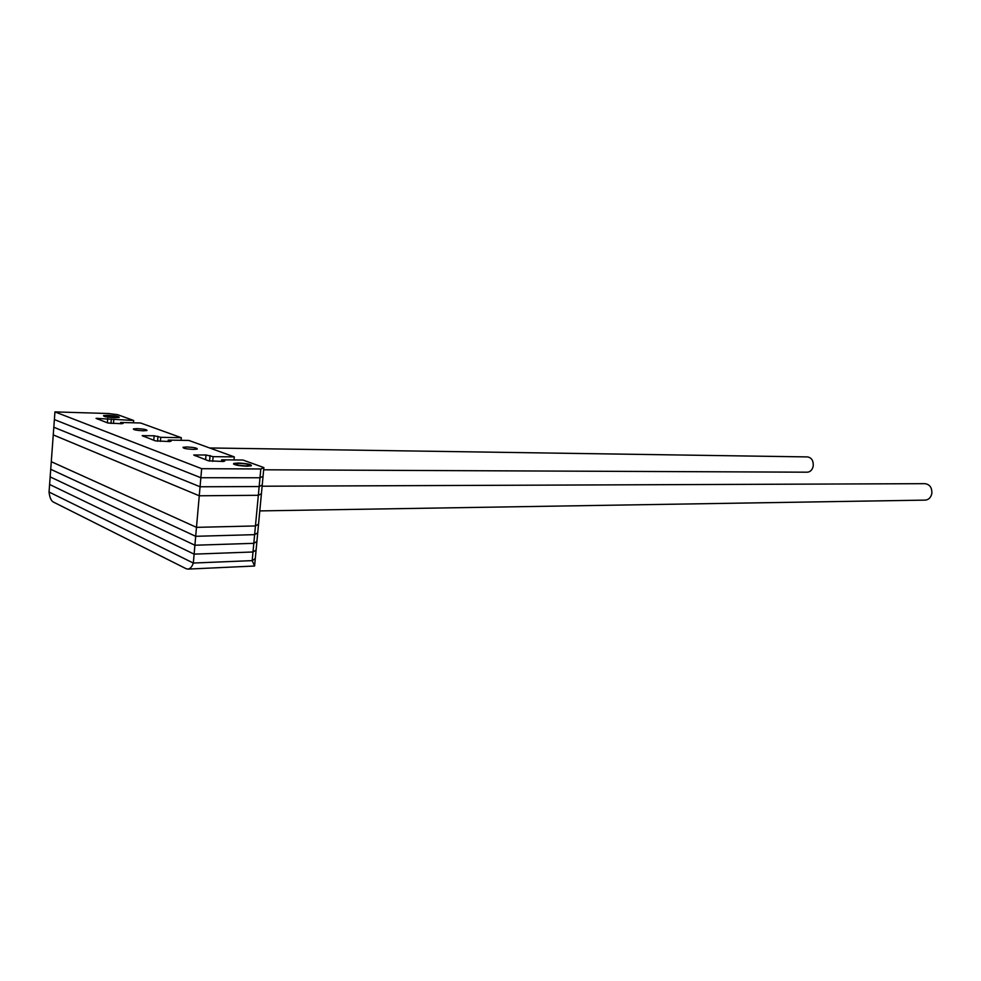 <?xml version="1.0" encoding="UTF-8"?>
<svg xmlns="http://www.w3.org/2000/svg" width="981" height="981" viewBox="0 0 981 981"><rect width="100%" height="100%" fill="white"/><g stroke="black" fill="none" stroke-linecap="round" stroke-linejoin="round"><path stroke-width="1.47" d="M201.657 468.685L200.86 477.735L54.384 419.574L53.82 427.238L200.063 486.772L259.168 486.539L259.99 477.759L200.86 477.735L200.063 486.772L53.82 427.238L53.256 434.89L199.266 495.785L258.334 495.295L259.168 486.539L200.063 486.772L199.266 495.785L53.256 434.89L51.282 461.695L196.482 527.349L255.452 525.951L258.543 524.173L257.721 532.793L254.631 534.645L258.334 495.295L199.266 495.785L196.482 527.349L51.282 461.695L50.718 469.298L195.685 536.3L254.631 534.645L257.721 532.793L256.912 541.414L253.821 543.327L254.631 534.645L195.685 536.3L50.718 469.298L50.166 476.889L194.9 545.228L253.821 543.327L256.912 541.414L254.594 566.012L252.191 560.629L255.293 558.606L252.191 560.629L193.331 563.045L252.191 560.629L253 551.984L256.102 550.01L253 551.984L253.821 543.327L194.9 545.228L50.166 476.889L49.05 492.033L193.331 563.045L194.115 554.142L253 551.984L194.115 554.142L49.602 484.467L194.115 554.142L196.482 527.349L255.452 525.951L258.543 524.173L263.877 467.594L242.957 460.028L221.681 459.831L224.796 460.984L223.521 461.487L208.512 460.837L193.723 455L206.01 454.988L213.11 456.656L234.287 456.888L188.892 440.457L168.254 440.077L171.111 441.131L169.762 441.56L155.329 440.849L142.184 435.674L154.152 435.772L160.761 437.305L181.301 437.71L140.626 422.995L120.626 422.468L123.116 423.387L121.718 423.743L107.836 422.995L96.052 418.36L133.674 420.481L117.806 414.73L108.646 413.528L54.948 411.897L201.657 468.685L260.811 468.967L263.877 467.594M258.334 495.295L261.412 493.725L258.334 495.295M259.168 486.539L262.234 485.031L259.168 486.539M54.948 411.897L54.384 419.574L200.86 477.735L259.99 477.759L263.055 476.325L259.99 477.759L260.811 468.967M114.691 417.722L119.204 417.452C119.474 416.496 115.783 415.785 108.131 415.319L103.569 415.588C103.275 416.545 106.99 417.256 114.691 417.722M238.211 463.02C247.249 463.498 251.626 464.418 251.32 465.803L246.954 466.22C237.843 465.742 233.453 464.81 233.785 463.437L238.211 463.02M186.893 446.968C194.066 447.361 197.512 448.072 197.242 449.09L193.49 449.408C186.28 449.004 182.809 448.305 183.104 447.275L186.893 446.968M143.165 430.806L146.954 430.536C147.211 429.653 143.974 429.016 137.254 428.611L133.416 428.881C133.158 429.764 136.396 430.401 143.165 430.806M160.418 441.389L160.761 437.305M168.131 441.524L168.254 440.077M233.625 464.148L233.686 463.486M234.005 459.942L234.287 456.888M212.681 461.389L213.11 456.656M221.534 461.462L221.681 459.831M133.477 422.811L133.674 420.481M113.477 423.534L113.759 419.929M120.528 423.718L120.626 422.468M181.08 440.31L181.301 437.71M186.096 568.698L53.146 501.929C51.012 500.604 49.651 497.306 49.05 492.033L193.331 563.045C191.982 566.846 190.191 568.857 187.935 569.103L186.096 568.698M254.594 566.012L187.935 569.103M262.123 486.22L924.948 483.67C929.804 484.381 932.097 487.655 931.84 493.48C930.944 497.539 928.737 499.746 925.23 500.114L259.793 510.905M239.082 463.339L235.881 463.572C234.827 464.663 238.224 465.448 246.072 465.901L249.787 465.435C249.333 464.356 245.765 463.657 239.082 463.339M108.781 415.552L105.372 415.711C104.55 416.459 107.444 417.048 114.029 417.477L117.806 417.183C117.487 416.435 114.483 415.883 108.781 415.552M209.64 447.961L807.461 456.913C811.545 457.612 813.47 460.616 813.237 465.914C812.427 469.801 810.453 471.898 807.338 472.192L263.668 469.801M157.561 441.266L157.978 436.275M153.784 440.261L154.152 435.772M143.655 436.459L143.741 435.552M209.566 461.107L210.057 455.527M205.593 459.746L206.01 454.988M195.17 455.822L195.256 454.865M110.976 423.461L111.319 419.034M107.37 422.823L107.714 418.556M97.548 419.132L97.622 418.274M233.711 464.209L233.785 463.437M235.256 464.074L234.606 464.602M249.787 465.435L250.29 466.049"/></g></svg>
